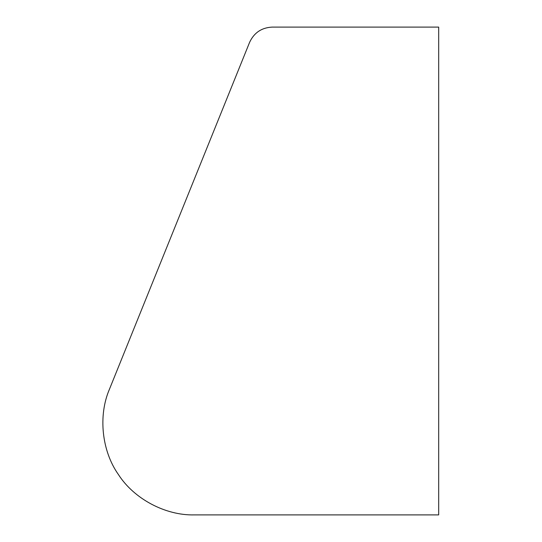 <?xml version="1.0" encoding="UTF-8"?>
<svg xmlns="http://www.w3.org/2000/svg" width="542" height="542" viewBox="0 0 542 542"><rect width="100%" height="100%" fill="white"/><g stroke="black" fill="none" stroke-linecap="round" stroke-linejoin="round"><path stroke-width="0.81" d="M426.493 27.1L438.688 27.1L438.688 514.9L194.273 514.9C165.439 515.591 134.003 498.877 118.447 474.582C101.747 451.059 98.027 415.653 109.47 389.176L249.598 42.351C254.069 32.716 261.603 27.635 272.213 27.1L426.493 27.1L272.213 27.1C261.603 27.635 254.069 32.716 249.598 42.351L109.47 389.176C98.027 415.653 101.747 451.059 118.447 474.582C134.003 498.877 165.439 515.591 194.273 514.9L438.688 514.9L438.688 27.1L426.493 27.1"/></g></svg>
